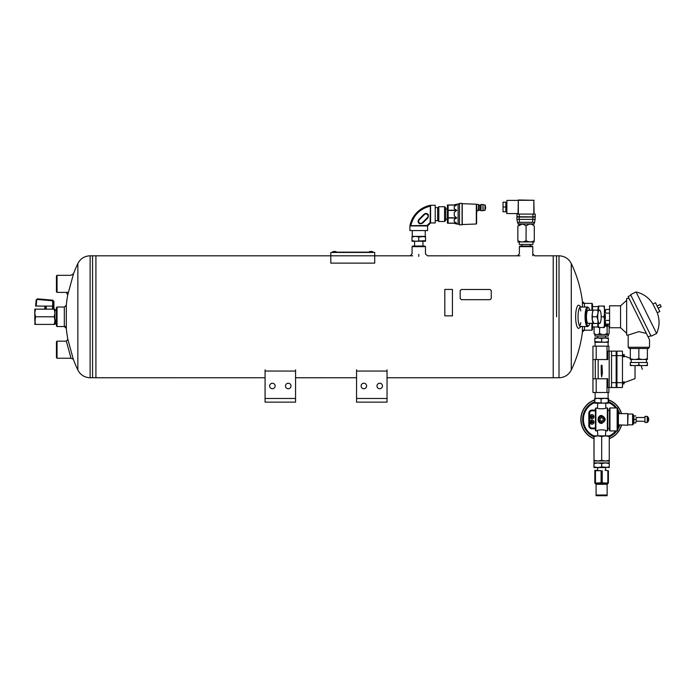 <?xml version="1.0" encoding="UTF-8"?>
<svg xmlns="http://www.w3.org/2000/svg" width="696" height="696" viewBox="0 0 696 696"><rect width="100%" height="100%" fill="white"/><g stroke="black" fill="none" stroke-linecap="round" stroke-linejoin="round"><path stroke-width="1.04" d="M95.918 377.754L265.08 377.754L95.918 377.763L95.918 255.806L95.918 377.763L92.559 377.754L92.559 316.784L92.559 377.754L90.115 377.754C84.547 377.528 80.458 374.953 77.848 370.028L77.848 263.54A123.349 123.349 0 0 0 73.167 274.711M295.565 377.754L356.552 377.754L295.565 377.763M387.037 377.754L553.216 377.754L553.216 255.806L553.216 377.763L387.037 377.763M265.08 398.486L265.08 402.14L295.565 402.14L295.565 371.046L265.08 371.046L265.08 398.486L295.565 398.486M265.08 371.046L265.08 369.828M295.565 369.828L295.565 371.046M272.397 388.733A2.74 2.74 0 0 0 274.772 384.618A2.74 2.74 0 0 0 270.022 384.618A2.74 2.74 0 0 0 272.397 388.733M288.248 388.733A2.74 2.74 0 0 0 290.624 384.618A2.74 2.74 0 0 0 285.873 384.618A2.74 2.74 0 0 0 288.248 388.733M412.058 246.662L412.667 246.053L424.865 246.053L425.474 246.662L412.058 246.662L412.058 253.892M356.552 398.486L356.552 402.14L387.037 402.14L387.037 371.046L356.552 371.046L356.552 398.486L387.037 398.486M356.552 371.046L356.552 369.828M387.037 369.828L387.037 371.046M356.552 402.14L387.037 402.14M363.869 388.733A2.74 2.74 0 0 0 366.244 384.618A2.74 2.74 0 0 0 361.485 384.618A2.74 2.74 0 0 0 363.869 388.733M379.72 388.733A2.74 2.74 0 0 0 382.095 384.618A2.74 2.74 0 0 0 377.345 384.618A2.74 2.74 0 0 0 379.72 388.733M519.373 246.662L519.982 246.053L532.179 246.053L532.788 246.662L519.373 246.662L519.373 253.892M57.037 326.537L56.428 325.928L56.428 307.641L57.037 307.023L57.037 326.537L66.155 326.537A123.349 123.349 0 0 0 67.825 339.204L73.315 359.258L71.009 358.24L57.037 358.24L57.037 341.171L66.338 341.171L71.044 358.344M582.761 303.369L591.904 303.369L592.513 303.978L592.513 310.277M592.513 323.283L592.513 329.591L591.904 330.2L591.904 323.283M591.904 303.369L591.904 310.277M584.466 307.023L584.466 303.369L582.413 301.542L582.413 307.023M582.413 326.537L582.413 332.027L584.466 330.2L584.466 326.537M580.803 310.912A9.753 2.523 90 0 0 579.672 307.649M579.672 325.919A9.753 2.523 90 0 0 580.803 322.657M580.873 307.023L579.368 305.553A11.58 3.002 90 0 0 575.635 316.784A11.58 3.002 90 0 0 579.368 328.007L580.873 326.537M581.177 307.327A9.753 2.523 90 0 0 580.56 307.023A9.753 2.523 90 0 0 578.028 316.784A9.753 2.523 90 0 0 580.56 326.537A9.753 2.523 90 0 0 581.177 326.241M71.027 275.268L73.541 273.676L67.703 295.017A123.349 123.349 0 0 0 66.155 307.023M57.037 307.023L64.319 307.023L64.319 326.537L66.311 328.364L66.311 305.196L64.319 307.023L61.544 307.023M588.616 310.277A6.725 1.74 90 0 0 587.694 310.32A6.725 1.74 90 0 0 586.441 316.784A6.725 1.74 90 0 0 587.694 323.24A6.725 1.74 90 0 0 588.616 323.283M589.843 310.277A9.144 2.366 90 0 0 588.807 307.971A9.144 2.366 90 0 0 585.815 316.784A9.144 2.366 90 0 0 588.807 325.598A9.144 2.366 90 0 0 589.843 323.283M588.807 307.971L588.268 307.38A9.753 2.523 90 0 0 587.589 307.023A9.753 2.523 90 0 0 585.066 316.784A9.753 2.523 90 0 0 587.589 326.537A9.753 2.523 90 0 0 588.268 326.18L588.807 325.598M90.115 377.754L90.115 255.806L92.559 255.806L92.559 316.784L92.559 255.806L330.809 255.806L330.809 263.123L374.709 263.123L374.709 255.806L330.809 255.806L330.809 252.457L374.709 252.457L374.709 255.806L412.658 255.806M556.565 316.784L556.565 255.806L556.565 316.784M372.83 252.152L369.115 251.943L372.891 251.804A4.602 4.602 0 0 0 371.838 251.491L370.263 251.491A4.602 4.602 0 0 0 369.202 251.804A4.602 4.602 0 0 1 370.263 251.491L371.046 251.482M57.037 341.171L56.428 341.78L56.428 357.631L57.037 358.24M336.255 252.152L332.531 251.943L336.316 251.804A4.602 4.602 0 0 0 335.255 251.491L333.68 251.491A4.602 4.602 0 0 0 332.627 251.804M331.418 252.457L374.1 252.457M372.273 252.152L333.245 252.152M57.037 292.39L57.037 275.32L56.428 275.929L56.428 291.781L57.037 292.39L68.252 292.39M609.27 460.308L609.27 436.549L605.485 435.87L601.692 436.549L597.864 435.87L594.027 436.549L594.027 460.308L597.864 460.996L601.692 460.308L605.485 460.996L609.27 460.308L609.235 460.996L593.992 460.996L593.949 436.549M601.692 436.549L601.692 460.308M601.692 463.606L597.864 462.927L609.235 462.927L609.27 463.606L605.485 462.927L601.692 463.606L601.692 466.894L597.864 467.573L594.027 466.894L593.992 467.573L593.949 463.606M594.027 463.606L593.992 462.927L597.864 462.927L594.027 463.606L594.027 466.894M594.027 460.308L593.992 460.996L593.949 460.308M594.027 436.549L593.992 435.87L597.864 435.87L597.438 430.676M597.438 470.305L597.864 467.573L593.992 467.573L593.949 466.894M609.27 436.549L609.235 435.87L605.485 435.87L605.781 430.676M609.27 463.606L609.235 467.573L601.692 466.894M609.27 466.894L605.485 467.573L605.79 470.305M597.864 435.87L605.485 435.87M597.864 467.573L605.485 467.573M593.992 460.996L593.992 462.927M609.235 462.927L609.235 460.996M422.159 241.251L425.543 241.251L425.543 240.651L415.381 241.251L422.159 241.251M411.988 241.251L415.381 241.251L411.988 240.651L411.988 241.251M422.95 246.053L422.95 241.251M425.273 230.567L425.273 236.379L411.988 236.379L411.988 236.979L415.381 236.379L418.766 236.979L425.543 236.379L425.543 240.651M418.766 236.979L418.766 240.651M422.159 236.379L425.543 236.979M411.988 236.979L411.988 240.651M415.381 236.379L412.267 236.379L412.267 230.567M597.838 403.175L604.598 403.175L594.584 402.566L594.836 403.175L597.838 403.175L597.429 408.021M608.374 403.175L608.104 402.566L604.598 403.175L608.374 403.175L608.635 402.566L608.374 403.175M594.854 398.295L597.838 398.295L594.584 398.895L594.854 398.295L594.854 403.175M608.104 402.566L608.374 398.295L608.635 402.566M608.104 398.895L604.598 398.295L608.374 398.295L608.635 398.895M601.083 398.895L597.838 398.295L604.598 398.295L601.083 398.895L601.083 402.566M419.531 223.738C417.87 222.52 417.652 221.067 418.896 219.388L424.047 214.238C425.726 212.993 427.179 213.202 428.397 214.873L427.831 217.935L422.603 223.172L419.531 223.738M430.285 214.203L430.337 206.147C419.897 208.748 413.389 215.255 410.814 225.678L427.153 225.434L430.102 222.494L430.285 214.203M430.102 222.494L427.448 225.922L410.483 225.922C413.015 215.099 419.723 208.391 430.58 205.79M430.58 205.572A25.421 25.421 0 0 0 410.24 225.922L409.935 225.922A25.726 25.726 0 0 1 430.58 205.268L430.58 222.92L435.226 222.946L435.226 205.268L430.58 205.268A25.726 25.726 0 0 0 409.927 225.922L427.605 225.922L430.58 222.946M423.864 214.42L421.463 216.804M412.267 225.669L410.483 225.922M427.605 225.922L427.605 230.567L409.927 230.567L409.927 225.922M427.831 217.935L422.481 222.99A2.436 2.436 0 0 1 419.027 222.99A2.436 2.436 0 0 1 419.027 219.544L424.203 214.368A2.436 2.436 0 0 1 427.649 214.368A2.436 2.436 0 0 1 427.649 217.822L428.057 217.274M427.448 225.922L430.58 222.79M422.603 223.172L422.481 222.99A2.436 2.436 0 0 1 419.027 222.99A2.436 2.436 0 0 1 419.027 219.544L418.896 219.388M53.888 309.163L53.888 301.394L53.288 301.351L53.288 306.11L46.206 306.11L46.206 309.163M35.618 306.066L36.148 299.95L35.618 306.066L46.206 306.11M48.094 299.767L37.471 298.845L52.774 300.176L52.174 300.124L53.288 301.351L52.957 300.515M54.245 316.784L54.923 312.974L54.923 324.406L54.245 324.406L54.923 320.595L54.245 316.784L35.479 316.784L34.8 312.974L34.8 309.163L54.923 309.163L54.923 312.974L54.245 309.163M54.245 324.406L35.479 324.406L34.8 320.595L34.8 312.974L35.479 309.163M35.479 324.406L34.8 324.406L35.479 316.784M56.428 323.283L54.923 323.283M37.471 298.845L36.148 299.95L37.471 298.845L37.375 299.445L52.087 300.733L52.174 300.124M53.288 301.351L52.696 301.351L52.696 306.11M447.415 223.242L447.415 204.972M445.718 220.345L445.718 207.869L444.57 206.721L444.57 221.493L445.718 220.345M445.718 209.078L447.11 209.078M437.662 207.869L438.802 206.721L438.802 221.493L444.57 221.493M438.802 206.721L444.57 206.721M435.226 207.599L437.662 207.599L437.662 220.615L435.226 220.615M447.606 221.876L448.12 223.155L456.733 223.155L448.12 223.242L448.12 210.236L447.606 208.957M447.415 207.643L447.606 206.338M447.415 220.571L447.606 219.257M448.12 204.972L456.733 204.972L448.12 204.972L448.12 210.236L456.733 210.236L454.236 208.844L454.236 206.451L456.733 204.972L454.236 204.815L458.107 203.963L458.107 224.251L459.499 224.251M485.155 207.599L485.155 206.407L485.721 207.626L485.155 205.042L485.155 210.166L485.721 207.626L485.155 208.8M483.111 207.599L483.111 210.549L484.999 210.314L484.999 204.885L483.111 204.885M480.936 207.599L480.936 210.549L478.77 209.922L478.77 204.85L478.77 210.357L476.917 210.671L476.603 204.685L476.603 223.686L476.603 204.685M478.77 205.276L480.014 205.042L480.014 210.166M478.77 209.922L478.77 210.357M476.603 214.107L476.917 210.671M462.24 224.547L476.308 223.99L476.308 204.224L462.24 203.667M462.24 203.502L462.24 224.712L459.499 224.869L459.499 203.345L462.24 203.502M458.107 224.251L454.236 223.399L456.733 223.242L454.236 223.242M456.733 223.155L454.236 221.763L454.236 219.37L456.733 217.987L454.236 215.795L454.236 212.419L456.733 210.236M455.419 205.677L454.236 206.451M448.12 223.242L456.733 223.242M592.94 378.781L596.202 378.781L596.202 392.492L592.94 392.492L592.94 346.156L608.904 346.156L608.904 351.115L616.169 351.132L616.169 355.621L611.523 355.621L611.523 387.524L607.808 387.541L607.808 378.781L607.016 378.781L607.016 392.492L608.904 392.492L608.904 387.524M608.904 351.115L607.808 351.115L607.808 359.554L607.016 359.554L607.016 346.156M601.222 373.039L601.222 365.296L601.997 365.296L602.432 373.039L601.614 376.936L601.222 373.039M596.202 392.492L607.016 392.492M616.169 355.621L616.169 387.524L611.523 387.524M611.523 355.621L611.523 351.132M595.263 359.554L595.263 378.781M596.202 378.781L607.016 378.781M592.94 359.554L607.016 359.554M596.202 346.156L596.202 359.554M616.943 382.661L616.943 387.524L622.459 387.524L622.459 351.132L616.943 351.132L616.943 382.661L622.459 382.661M616.943 355.621L622.459 355.621M622.615 385.741L622.459 380.164M622.459 358.483L622.459 352.907M624.164 355.7L624.164 354.455L624.164 355.7M624.164 382.957L624.164 381.712L624.164 382.957M622.92 382.957L623.538 382.957L622.615 383.261L622.92 383.861L624.164 383.861L622.615 382.643M622.92 382.678L622.92 382.052L624.121 382.052M624.164 382.652L635.022 378.615L635.022 365.557M622.92 355.978L622.92 356.604L624.121 356.604M622.92 355.7L623.538 355.7L622.615 355.386L622.92 354.795L624.121 354.795M608.165 324.997L606.99 324.997L606.616 324.101M606.99 324.997L604.406 324.997M607.121 333.593L607.121 326.65L607.808 325.719L609.139 326.65L609.139 333.593L608.478 334.515L607.121 333.593L604.572 334.515L602.144 334.515L599.595 333.593L597.725 334.515L595.95 334.515L594.08 333.593L594.767 334.515M594.08 326.963L594.08 333.593M599.595 327.512L599.595 333.593M607.121 326.65L604.406 325.719M602.144 334.515L597.725 334.515M595.95 334.515L594.741 334.515M607.808 334.515L604.572 334.515M607.808 325.719L604.572 325.719M608.278 336.072L594.941 336.072L608.278 336.072L608.278 334.515M606.616 324.701L605.224 324.997M617.613 414.016L617.996 424.856L627.679 425.239L627.679 413.624L618.387 413.624L618.387 425.239M604.424 419.436A2.81 2.81 0 0 0 600.204 417A2.81 2.81 0 0 0 600.204 421.872A2.81 2.81 0 0 0 604.424 419.436M600.082 418.557L601.614 417.67L603.136 418.557L603.136 420.314L601.614 421.193L600.082 420.314L600.082 418.557M609.957 430.928L609.957 407.943L617.143 407.943L617.143 430.928L609.957 430.928L609.496 430.459L609.496 408.404L609.957 407.943M617.143 430.928L617.613 430.459L617.613 408.404L617.143 407.943M607.808 428.397L609.496 428.397M595.88 407.969L595.88 430.894L596.985 430.894C596.716 429.562 606.512 429.562 606.233 430.894L607.338 430.894L607.338 407.969L605.912 407.969C606.164 409.048 597.064 409.039 597.316 407.969L595.419 408.439L595.419 430.433L595.88 430.894M599.674 422.794L601.709 423.403M599.674 416.077L599.125 416.539M598.725 421.854L599.125 422.333M601.614 415.46C606.277 418.052 606.303 420.706 601.683 423.403C596.959 423.76 596.872 415.216 601.614 415.46M607.338 407.969L607.808 408.439L607.808 430.433L607.338 430.894M601.614 416.469A2.967 2.967 0 0 0 598.647 419.436A2.967 2.967 0 0 0 601.614 422.402A2.967 2.967 0 0 0 604.58 419.436A2.967 2.967 0 0 0 601.614 416.469M644.957 421.367L636.118 421.184L635.805 422.942L633.847 422.942L633.525 421.184L633.525 423.925L633.525 414.938L632.603 414.016L628.062 414.016L627.679 425.239M647.219 419.836L648.733 419.836A3.793 3.793 0 0 1 647.219 422.481L647.219 416.382L644.957 416.382L644.957 422.481L647.219 422.481M647.219 416.382A3.793 3.793 0 0 1 648.733 419.027L647.219 419.027M644.957 417.496L636.118 417.496M636.118 417.678L636.118 421.184L636.118 417.678M635.805 422.942L636.118 421.184M635.805 415.93L633.525 415.93M635.805 419.436L633.847 419.436L633.847 415.93M633.847 422.942L633.847 419.436M633.525 414.938L633.525 417.678M592.392 316.784L596.89 316.784L597.968 320.134L597.89 323.492L593.392 323.492L593.009 322.726A6.708 1.731 -90 0 1 592.313 320.134A6.708 1.731 -90 0 1 592.313 313.426A6.708 1.731 -90 0 1 593.009 310.842L592.313 313.426L592.313 320.134L593.818 323.492M597.89 323.492L599.473 323.492A6.708 1.731 -90 0 1 597.968 320.134A6.708 1.731 -90 0 1 597.968 313.426L597.89 310.077L593.818 310.077M597.89 310.077L599.473 310.077A6.708 1.731 -90 0 0 597.968 313.426L596.89 316.784M599.473 310.077L599.473 310.077A6.708 1.731 -90 0 1 600.274 310.842A6.708 1.731 -90 0 1 600.97 313.426A6.708 1.731 -90 0 1 600.97 320.134A6.708 1.731 -90 0 1 600.274 322.726A6.708 1.731 -90 0 1 599.473 323.492L599.473 323.492M591.487 416.417A0.539 0.539 0 0 1 592.374 416.417L589.99 416.417A1.958 1.958 0 0 0 589.99 417.035L592.374 417.035A0.539 0.539 0 0 1 591.487 417.035M589.843 416.721A2.088 2.088 0 0 1 592.975 414.912A2.088 2.088 0 0 1 592.975 418.531A2.088 2.088 0 0 1 589.843 416.721M592.374 417.035L593.871 417.035A1.958 1.958 0 0 0 593.871 416.417L592.374 416.417M594.019 422.141A2.088 2.088 0 0 0 591.931 420.053A2.088 2.088 0 0 0 589.843 422.141A2.088 2.088 0 0 1 592.975 420.332A2.088 2.088 0 0 1 592.975 423.951A2.088 2.088 0 0 1 589.843 422.141M595.419 428.031L592 428.031A2.393 2.393 0 0 1 589.608 425.639L589.608 413.233A2.393 2.393 0 0 1 592 410.84L592 410.066A3.167 3.167 0 0 0 588.833 413.233L588.833 425.639A3.167 3.167 0 0 0 592 428.806L595.419 428.806M595.419 410.84L592 410.84M589.99 422.455A1.958 1.958 0 0 1 589.99 421.837L591.487 421.837A0.539 0.539 0 0 1 592.374 421.837L593.871 421.837A1.958 1.958 0 0 1 593.871 422.455L592.374 422.455A0.539 0.539 0 0 1 591.487 422.455L589.99 422.455M592.374 422.455L591.487 422.455M591.487 421.837L592.374 421.837M593.949 436.792A18.975 18.975 0 0 1 594.584 401.81M608.635 401.81A18.975 18.975 0 0 1 616.708 407.943M617.613 409.239A18.975 18.975 0 0 1 619.675 413.624M619.675 425.239A18.975 18.975 0 0 1 617.613 429.632M616.708 430.928A18.975 18.975 0 0 1 609.27 436.792M621.371 413.624A20.602 20.602 0 0 0 608.635 400.07M594.584 400.07A20.602 20.602 0 0 0 593.949 438.55M609.27 438.55A20.602 20.602 0 0 0 621.371 425.239M621.537 413.624A20.75 20.75 0 0 0 608.635 399.904M594.584 399.904A20.75 20.75 0 0 0 593.949 438.724M609.27 438.724A20.75 20.75 0 0 0 621.537 425.239M608.382 338.534L604.998 337.925L608.382 337.925L608.382 341.649L604.998 342.258L594.836 341.649L594.836 337.925L598.221 337.925L594.836 338.534M601.614 341.649L601.614 338.534L597.742 337.925L597.742 336.377M594.836 341.649L594.836 342.258L598.221 342.258L595.106 342.258L595.106 346.156M608.382 341.649L608.382 342.258L598.221 342.258M605.485 336.377L605.485 337.925L601.614 338.534M608.113 346.156L608.113 342.258L604.998 342.258M604.998 337.925L598.221 337.925M57.011 323.492L54.923 323.492M57.011 310.077L54.923 310.077M56.428 322.953A6.508 1.688 -90 0 1 55.48 319.829M491.263 298.514L490.045 299.689L491.263 298.514L491.263 290.58L490.045 289.484L461.387 289.484L460.169 290.58L460.169 298.514L461.387 299.68L460.169 298.514M490.045 299.68L461.387 299.68L490.045 299.68M444.805 315.845L444.805 289.423L452.426 289.423L452.426 315.845L444.805 315.845L452.426 315.845M534.302 241.921L517.859 241.921M519.225 242.077L519.225 244.418L532.936 244.418L532.936 242.077M526.08 240.651L526.08 226.139C528.83 223.425 531.57 223.425 534.302 226.139C534.302 223.425 534.302 223.425 534.302 226.139C534.302 223.425 534.302 223.425 534.302 226.139L534.302 240.651C534.302 242.312 534.302 242.312 534.302 240.651C531.587 242.312 528.847 242.312 526.08 240.651C523.357 242.312 520.617 242.312 517.859 240.651C517.859 242.312 517.859 242.312 517.859 240.651L517.859 226.139L522.392 224.042M528.081 241.573L529.926 241.921M517.859 226.139C517.859 223.425 517.859 223.425 517.859 226.139C517.859 223.425 517.859 223.425 517.859 226.139C520.608 223.425 523.348 223.425 526.08 226.139M534.206 222.32L534.206 223.868L517.859 224.025M534.302 224.025L517.946 223.868L517.946 222.32M517.485 222.32L516.91 219.362L519.173 219.362L519.599 222.32L517.485 222.32M532.562 222.32L532.988 217.039L535.25 217.039L534.676 222.32L519.599 222.32M535.25 219.362L519.173 219.362L519.173 217.039L516.91 217.039L516.91 219.362M532.988 217.039L519.173 217.039M535.25 214.09L532.927 214.09L532.927 216.726L535.25 216.726L535.25 214.09L535.093 216.882L517.067 216.882L516.91 214.09L519.233 214.09L519.233 216.726L516.91 216.726M532.927 214.09L519.233 214.09M532.927 216.882L519.233 216.726L532.927 216.882M518.024 200.291L534.137 200.291L518.337 199.987L518.024 214.09M533.823 214.09L533.823 200.291L534.137 214.09M506.723 206.982L506.723 213.42L506.723 206.982M503.034 206.982L503.034 202.171L505.835 202.171L505.835 211.793L503.034 211.793L503.034 206.982L505.835 206.982M645.427 365.557L647.384 365.035L647.384 365.557L630.315 365.557L630.315 362.512L638.85 362.512L638.85 365.035L640.816 365.557M647.384 365.035L647.384 362.512L638.85 362.512M630.315 365.035L632.281 365.557M636.892 365.557L638.85 365.035M644.261 359.467L647.384 358.762L647.384 359.467L630.315 359.467L630.315 348.487L629.097 348.487L629.097 347.269M647.384 358.762L647.384 348.487L648.611 348.487L648.611 347.269M635.726 359.467L638.85 358.762L638.85 348.487L647.384 348.487M630.315 348.487L638.85 348.487M646.367 333.436L638.85 331.644L628.183 335.072L628.183 347.269L649.525 347.269L649.525 339.805L628.123 296.566L630.854 295.208M650.864 335.646L648.133 337.003L647.793 336.316M636.048 291.963L656.606 333.488L651.134 336.194L630.585 294.669L636.048 291.963C643.313 293.686 648.942 297.697 652.926 304.013L657.259 312.756L659.817 311.486L655.493 302.743L652.926 304.013M659.843 304.674L657.111 306.022M660.121 304.535L661.2 306.719M628.183 335.072L626.661 335.072L626.661 298.488L629.071 298.488M626.661 333.245L620.562 327.755L620.562 305.805L626.661 300.324M620.562 327.755L609.583 327.755L609.583 305.805L620.562 305.805M609.583 323.57L609.278 324.101L605.624 324.101L605.32 321.056M609.278 324.101L609.583 323.492M609.583 321.056L609.278 320.438L605.624 320.438M605.32 323.492L605.624 324.101L605.32 323.492M605.32 319.22L605.32 314.348M605.32 312.513L605.624 309.468L609.278 309.468L609.583 310.077M605.624 309.468L605.32 310.077M604.406 310.686L605.32 310.686M603.789 306.049L604.406 306.049L604.406 308.258L603.789 306.049L598.917 306.049L598.308 310.077M604.406 314.575L604.406 318.986L603.789 316.784L604.406 314.575L604.406 308.258M604.406 325.31L604.406 327.512L603.789 327.512L604.406 325.31L604.406 318.986M603.789 316.784L601.205 316.784M598.308 308.258L598.308 306.049L598.917 306.049M603.789 327.512L598.308 327.512L598.308 323.492M598.308 325.31L598.917 327.512M609.278 320.438L609.583 319.22M609.583 314.348L609.278 313.122L605.624 313.122M609.278 313.122L609.583 312.513M598.308 306.144L597.847 310.077M597.847 323.492L597.847 326.963L592.513 326.963M638.85 358.762L641.982 359.467M630.315 358.762L633.447 359.467M596.089 495.709L607.13 495.709L596.089 495.709L596.089 495.1L607.13 495.1L607.13 495.709M596.089 484.294L596.089 495.021L607.13 495.021L607.13 484.294L596.089 484.294L594.958 483.163L598.282 483.163L594.836 483.163L594.836 470.305L601.109 470.696L601.109 482.772L594.836 483.163M607.13 484.294L608.26 483.163L598.282 483.163M608.417 470.696L605.05 470.305L608.417 470.696L608.382 483.163L601.109 482.772M601.109 470.696L595.454 470.696L595.454 482.772M608.417 482.772L605.05 483.163M607.852 470.696L607.852 482.772M602.258 470.696L602.258 482.772M595.454 470.696L594.862 470.696L594.862 482.772M571.277 263.54C568.667 258.608 564.578 256.032 559.01 255.806L559.01 377.754C564.578 377.528 568.667 374.953 571.277 370.028L571.277 263.54A123.349 123.349 0 0 1 582.413 301.542M418.766 254.345L418.766 256.406M369.115 251.995L372.986 251.995M332.531 251.995L336.403 251.995M419.244 219.762L424.421 214.585A2.131 2.131 0 0 1 427.44 214.585A2.131 2.131 0 0 1 427.44 217.604L422.263 222.772A2.131 2.131 0 0 1 419.244 222.772A2.131 2.131 0 0 1 419.244 219.762L419.027 219.544M424.421 214.585L424.203 214.368A2.436 2.436 0 0 1 427.649 214.368A2.436 2.436 0 0 1 427.649 217.822L427.44 217.604M52.539 306.11L52.539 309.163M45.675 306.11L45.675 309.163M52.696 301.351L52.087 300.733M37.375 299.445L36.714 300.002L36.183 306.066M53.07 306.11L53.07 309.163M36.148 299.95L36.714 300.002M481.093 210.697L482.954 210.697L482.954 204.502L481.093 204.502L480.936 210.549M480.936 204.885L480.162 204.885L480.162 210.314M478.465 210.671L478.465 204.537L476.308 204.224M462.083 203.345L462.083 224.869M448.12 205.059L456.733 205.059M448.12 217.761L456.733 217.761M448.12 210.453L456.733 210.453M448.12 217.987L456.733 217.987M609.2 351.132L609.2 387.524M598.177 359.554L598.177 378.781M611.523 382.661L616.169 382.661M628.062 424.856L632.603 424.856L632.603 414.016M593.975 435.948A18.2 18.2 0 0 1 594.601 402.636M608.617 402.636A18.2 18.2 0 0 1 615.716 407.943M617.613 410.762A18.2 18.2 0 0 1 618.857 413.624M618.857 425.239A18.2 18.2 0 0 1 617.613 428.11M615.716 430.928A18.2 18.2 0 0 1 609.244 435.948M595.419 410.066L592 410.066M589.608 413.233L588.833 413.233M589.608 425.639L588.833 425.639M592 428.031L592 428.806M518.337 199.987L518.337 214.09M518.024 200.387L506.879 200.387L506.879 213.576L518.024 213.576M425.465 253.883L427.431 255.823L519.973 255.806M532.779 253.883L534.737 255.823L559.01 255.806M425.474 254.049L425.474 246.662M532.788 255.736L532.788 246.662M73.167 358.858A123.349 123.349 0 0 0 77.848 370.028M90.115 255.806C84.547 256.032 80.458 258.608 77.848 263.54M582.761 330.2L591.904 330.2M571.277 370.028A123.349 123.349 0 0 0 582.63 330.2M559.01 377.754L553.216 377.754M67.703 295.017L66.346 292.363M67.825 339.204L66.338 341.153M517.415 255.823L519.381 253.883M410.109 255.823L412.075 253.883M580.56 326.537L587.589 326.537M580.56 307.023L587.589 307.023M371.655 251.639L371.838 251.491A4.602 4.602 0 0 1 372.891 251.804L372.891 251.804M335.08 251.639L334.471 251.482M57.037 275.32L71.009 275.32M414.59 246.053L414.59 241.251M605.79 408.021L605.79 403.175M608.113 398.295L608.113 392.492M595.106 398.295L595.106 392.492M427.657 214.377L427.057 213.933M418.583 222.372L419.035 222.998M420.775 223.703L421.95 223.39M44.857 306.11L44.857 309.163M56.428 310.277L54.923 310.277M53.888 301.394L52.774 300.176M445.718 219.144L447.11 219.144M437.662 220.345L438.802 221.493M459.499 203.963L458.107 203.963M616.943 354.073L616.169 354.073M616.943 384.27L616.169 384.27M622.615 356.004L623.538 355.7L624.164 356.935M624.164 354.455L623.538 355.7M624.164 381.712L623.538 382.957M616.169 384.192L616.943 384.192M616.169 381.712L616.943 381.712M630.315 358.283L624.164 355.995M641.147 365.557L642.304 369.324M616.169 356.935L616.943 356.935M616.169 354.455L616.943 354.455M606.895 324.997L606.895 325.719M594.941 336.072L594.941 334.515M607.808 410.466L609.496 410.466M632.603 424.856L633.525 423.925M587.737 323.283L593.288 323.283M587.737 310.277L593.288 310.277M600.274 322.726L599.9 323.492M600.274 310.842L599.9 310.077M592.888 417.035L591.678 417.696L590.974 417.035M590.974 416.417L591.774 415.73L592.888 416.417M592.888 421.837L591.678 421.167L590.974 421.837M590.974 422.455L591.739 423.133L592.888 422.455M530.265 246.053L530.265 244.418M521.896 246.053L521.896 244.418M505.835 211.149L506.723 211.149M505.835 202.814L506.723 202.814M646.471 362.512L646.471 359.467M631.228 362.512L631.228 359.467M656.606 333.488C659.634 326.668 659.86 319.76 657.259 312.756M660.93 306.858L658.198 308.206M604.406 322.883L605.32 322.883M609.583 309.99L609.278 309.468M597.847 326.963L598.308 327.425M597.847 306.597L592.513 306.597"/></g></svg>

